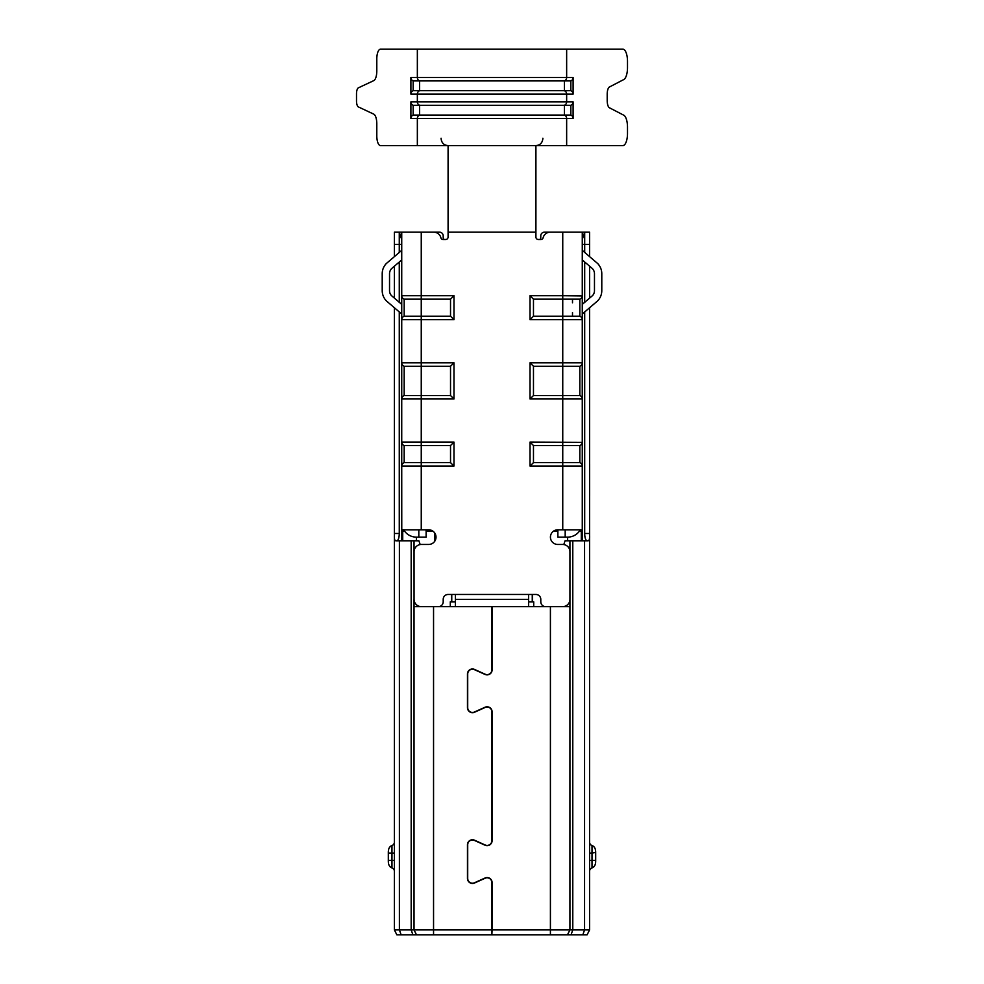 <?xml version="1.0" encoding="UTF-8"?>
<svg xmlns="http://www.w3.org/2000/svg" width="984" height="984" viewBox="0 0 984 984"><rect width="100%" height="100%" fill="white"/><g stroke="black" fill="none" stroke-linecap="round" stroke-linejoin="round"><path stroke-width="1.48" d="M477.781 934.8L444.94 934.8M455.407 601.827L450.291 601.827L450.291 606.661M451.754 594.471L451.754 601.827L451.754 594.471M533.722 606.661L533.722 601.827L528.592 601.827M532.258 601.827L532.258 594.471L532.258 601.827M569.933 599.859L569.933 929.917L567.485 934.8L569.933 929.917L492.098 929.917L491.865 934.8L587.128 934.8L589.564 929.917L589.564 627.398M402.727 540.794L402.727 531.089L404.522 531.089M416.392 540.794L416.392 537.129M426.133 531.089L432.812 531.089M434.682 541.335L434.682 532.934M557.866 531.089L553.623 531.089M557.866 529.81L557.866 537.129L567.633 537.129L567.633 540.794M579.478 531.089L581.286 531.089L581.286 540.794M589.588 495.653L589.588 463.944L589.588 495.653A2.435 2.435 0 0 1 589.564 495.961A2.435 2.435 0 0 0 589.588 495.653L589.564 495.653M582.27 304.4L582.27 314.031L597.596 300.907A14.637 14.637 0 0 0 601.79 290.649L601.79 273.724A14.637 14.637 0 0 0 597.596 263.466L582.27 250.342L582.27 259.911L591.913 268.165A7.319 7.319 0 0 1 594.471 273.724L594.471 290.649A7.319 7.319 0 0 1 592.553 295.594L582.27 304.4L582.27 259.911M540.118 239.493A4.883 4.883 0 0 0 540.769 237.058L540.769 235.84A3.665 3.665 0 0 1 544.435 232.175L582.27 232.175L582.27 362.801A3.665 3.665 0 0 1 579.822 366.257L579.822 395.531A3.665 3.665 0 0 1 582.27 398.975L582.27 529.601M448.089 232.175L535.911 232.175L535.911 145.57L448.089 145.57L448.089 237.058A2.435 2.435 0 0 1 445.641 239.493L443.206 239.493A2.435 2.435 0 0 1 440.844 237.661A7.319 7.319 0 0 0 433.759 232.175L401.73 232.175L401.73 319.689A3.665 3.665 0 0 1 404.178 316.233L404.178 299.161L404.178 316.233L450.524 316.233L450.524 299.161L404.178 299.161A3.665 3.665 0 0 1 401.73 295.717L401.718 298.041M401.73 529.626L403.698 529.81A14.637 14.637 0 0 0 416.367 537.129L426.133 537.129L426.133 529.81M401.73 527.35L401.73 526.243M401.73 529.81L403.698 529.81M582.257 442.345L530.019 442.087L530.019 466.072L562.75 466.072L562.75 529.81L557.633 529.81A7.319 7.319 0 0 0 550.425 537.19A7.319 7.319 0 0 0 557.743 544.447L562.627 544.447A7.319 7.319 0 0 1 569.945 551.766L569.945 599.342A7.319 7.319 0 0 1 562.627 606.661L545.677 606.661A4.883 4.883 0 0 1 540.794 601.79L540.794 599.342A4.883 4.883 0 0 0 535.911 594.471L528.592 594.471L528.592 599.342L455.407 599.342L455.407 594.471L448.089 594.471A4.883 4.883 0 0 0 443.206 599.342L443.206 601.79A4.883 4.883 0 0 1 438.323 606.661L421.373 606.661A7.319 7.319 0 0 1 414.055 599.342L414.055 551.766A7.319 7.319 0 0 1 421.373 544.447L428.692 544.447A7.319 7.319 0 0 0 436.01 537.129A7.319 7.319 0 0 0 428.692 529.81L401.767 529.81L401.73 466.072A3.665 3.665 0 0 1 404.178 462.615L404.178 445.543L404.178 462.615L450.524 462.615L450.524 445.543L404.178 445.543A3.665 3.665 0 0 1 401.73 442.087L401.73 398.975A3.665 3.665 0 0 1 404.178 395.531L404.178 366.257L404.178 395.531L450.524 395.531L450.524 366.257L404.178 366.257A3.665 3.665 0 0 1 401.73 362.801L401.73 319.689A3.665 3.665 0 0 1 404.178 316.233M453.981 466.072L453.981 442.087L401.73 442.087L401.73 466.072L453.981 466.072L450.524 462.615M401.73 398.975L453.981 398.975L453.981 362.801L401.73 362.801L401.73 398.975A3.665 3.665 0 0 1 404.178 395.531M582.257 295.963L562.75 295.717L562.75 232.175L550.24 232.175A7.319 7.319 0 0 0 543.156 237.661A2.435 2.435 0 0 1 540.794 239.493L538.359 239.493A2.435 2.435 0 0 1 535.911 237.058L535.911 232.175M579.822 299.161A3.665 3.665 0 0 0 582.27 295.717A3.665 3.665 0 0 1 579.822 299.161L579.822 316.233L579.822 299.161L562.75 299.161L562.75 295.717L530.019 295.717L530.019 319.689L533.476 316.233L579.822 316.233A3.665 3.665 0 0 1 582.27 319.689L582.257 319.431M562.75 529.81L582.233 529.81L582.245 540.794M530.019 466.072L533.476 462.615L579.822 462.615A3.665 3.665 0 0 1 582.27 466.072L582.257 465.813M582.27 442.087A3.665 3.665 0 0 1 579.822 445.543L579.822 462.615A3.665 3.665 0 0 1 582.27 466.072L562.75 466.072L562.75 445.543L533.476 445.543L533.476 462.615M579.822 395.531L579.822 366.257L533.476 366.257L533.476 395.531L579.822 395.531M579.822 445.543L562.75 445.543L562.75 398.975L582.27 398.975M579.822 366.257A3.665 3.665 0 0 0 582.27 362.801L530.019 362.801L533.476 366.257M530.019 295.717L533.476 299.161L533.476 316.233M530.019 319.689L562.75 319.689L562.75 299.161L533.476 299.161M530.019 362.801L530.019 398.975L533.476 395.531M530.019 442.087L533.476 445.543M453.981 442.087L450.524 445.543M453.981 398.975L450.524 395.531M453.981 362.801L450.524 366.257M421.25 529.81L421.25 319.689L453.981 319.689L450.524 316.233M453.981 319.689L453.981 295.717L450.524 299.161M535.911 145.57L622.921 145.57A12.202 4.576 90 0 0 627.497 133.369L627.497 127.194A12.202 4.576 -90 0 0 623.794 115.226L609.428 107.773A7.319 2.743 90 0 1 607.202 100.589L607.202 94.181A7.319 2.743 90 0 1 609.428 86.998L623.794 79.544A12.202 4.576 -90 0 0 627.497 67.564L627.497 61.402A12.202 4.576 -90 0 0 622.921 49.2L566.649 49.2L566.649 77.465A3.665 3.395 90 0 1 564.385 80.922L413.157 80.922A3.665 3.395 -90 0 1 410.894 77.465L410.894 94.12A3.665 3.395 -90 0 1 413.157 90.676L570.843 90.676A3.665 3.395 90 0 1 573.106 94.12L573.106 77.465A3.665 3.395 90 0 1 570.843 80.922L570.843 90.676M573.106 118.523L573.106 101.856A3.665 3.395 90 0 1 570.843 105.313L413.157 105.313A3.665 3.395 -90 0 1 410.894 101.856L410.894 118.523A3.665 3.395 -90 0 1 413.157 115.066L570.843 115.066A3.665 3.395 90 0 1 573.106 118.523L566.649 118.523A3.665 3.395 -90 0 0 564.385 115.066L564.385 105.313A3.665 3.395 90 0 0 566.649 101.856L566.649 94.12L573.106 94.12M448.089 145.57L380.451 145.57A9.754 3.653 90 0 1 376.798 135.804L376.798 123.75A9.754 3.653 -90 0 0 373.772 114.144L358.397 106.936A6.101 2.288 90 0 1 356.503 100.921L356.503 93.849A6.101 2.288 90 0 1 358.397 87.834L373.772 80.626A9.754 3.653 -90 0 0 376.798 71.02L376.798 58.954A9.754 3.653 90 0 1 380.451 49.2L566.649 49.2M570.843 105.313L570.843 115.066M570.843 80.922L564.385 80.922L564.385 90.676A3.665 3.395 90 0 1 566.649 94.12L417.351 94.12A3.665 3.395 -90 0 1 419.614 90.676L419.614 80.922A3.665 3.395 90 0 1 417.351 77.465L410.894 77.465M413.157 115.066L413.157 105.313M413.157 90.676L413.157 80.922M455.407 606.661L455.407 599.342M528.592 599.342L528.592 606.661M567.633 537.129A14.637 14.637 0 0 0 580.302 529.81M589.564 266.332L589.588 298.041L589.588 266.332A2.435 2.435 0 0 0 589.576 266.172M594.471 290.612L594.471 283.294M401.73 299.911L401.73 295.729M401.73 463.944L401.73 466.059M401.73 304.4L391.447 295.594A7.319 7.319 0 0 1 389.529 290.649L389.529 273.724A7.319 7.319 0 0 1 392.087 268.165L401.73 259.911L401.718 304.376M401.73 232.175L399.27 232.175L399.27 244.376L394.399 244.376L394.399 232.175L399.27 232.175L401.718 239.493L401.718 250.367L386.404 263.466A14.637 14.637 0 0 0 382.21 273.724L382.21 290.649A14.637 14.637 0 0 0 386.404 300.907L401.73 314.031L401.718 540.794M389.529 273.773L389.529 281.092M399.27 540.782L402.85 540.794M394.399 307.746L394.399 929.917L396.835 934.8L491.865 934.8L491.865 929.917L414.03 929.917L416.478 934.8L414.03 929.917L411.177 929.917L412.899 934.8M589.564 587.153L589.564 307.783M453.981 295.717L421.25 295.717L421.25 232.175L439.528 232.175A3.665 3.665 0 0 1 443.194 235.84L443.194 237.058A4.883 4.883 0 0 0 443.846 239.493M582.27 232.175L589.564 232.175L589.564 244.376L584.693 244.376L584.693 232.175L582.27 239.444M399.27 311.928L399.27 533.476L394.399 533.476L394.399 535.357C394.19 538.875 394.695 540.696 395.925 540.794L399.393 540.794L399.393 929.917L394.399 929.917M394.399 244.376L394.399 256.627M394.399 266.197L394.399 298.115M589.564 624.963L589.564 589.588M589.564 860.385L589.564 871.369L589.564 853.066L589.564 860.385L592.011 860.385L592.011 853.066L589.564 853.066L589.564 842.095A3.665 3.665 0 0 0 592.011 845.539C594.459 846.4 595.689 848.712 595.689 852.451L592.011 853.066L592.011 845.539C594.484 846.461 595.714 848.761 595.689 852.451L595.541 850.373M589.564 298.14L589.564 266.16M589.564 256.59L589.564 244.376M582.836 934.8L584.57 929.917L589.564 929.917L589.564 535.357C589.773 538.9 589.256 540.72 588.038 540.794L569.933 540.794L569.933 551.261M388.311 853.066L388.311 860.385L391.964 860.385L391.964 853.066L388.311 853.066L388.311 852.439C388.311 848.7 389.529 846.4 391.964 845.539A3.665 3.665 0 0 0 394.399 842.095A3.665 3.665 0 0 1 391.964 845.539L391.964 853.066L394.399 853.066M394.399 860.385L391.964 860.385L391.964 867.925A3.665 3.665 0 0 1 394.399 871.369A3.665 3.665 0 0 0 391.964 867.925C389.529 867.052 388.311 864.751 388.311 861.025C388.311 864.751 389.529 867.052 391.964 867.925C389.504 866.99 388.286 864.702 388.311 861.025L388.311 860.385M399.27 533.476C399.172 537.817 398.372 540.253 396.859 540.794L396.859 540.794M401.718 244.376L399.27 244.376L399.27 252.445M399.27 262.015L399.27 302.297M401.128 934.8L399.393 929.917L411.177 929.917L411.177 540.794L399.393 540.794M584.57 540.794L584.57 929.917L572.786 929.917L572.786 540.794M569.933 929.917L572.786 929.917L571.064 934.8M582.245 398.618L582.245 363.17M592.011 867.913A3.665 3.665 0 0 0 589.564 871.369A3.665 3.665 0 0 1 592.011 867.913C594.459 867.052 595.689 864.751 595.689 861.012C595.689 864.751 594.459 867.052 592.011 867.913L592.011 860.385L595.689 860.385L595.689 861.012C595.714 864.69 594.484 866.99 592.011 867.913C594.484 866.99 595.714 864.69 595.689 861.012M589.564 533.476L584.693 533.476L584.693 311.953M584.693 302.322L584.693 261.978M584.693 252.421L584.693 244.376L582.27 244.376M584.693 533.476C584.779 537.817 585.591 540.253 587.128 540.794M414.055 599.342L414.03 540.794L418.913 540.794L420.168 544.558L418.913 540.794L414.621 540.794M414.03 599.342L414.03 606.661L491.865 606.661L491.865 669.87A4.76 4.76 0 0 1 485.149 674.212L474.522 669.428A5.006 5.006 0 0 0 467.462 673.979L467.462 707.681A5.006 5.006 0 0 0 474.522 712.244L485.149 707.459A4.76 4.76 0 0 1 491.865 711.801L491.865 840.644A4.76 4.76 0 0 1 485.149 844.985L474.522 840.201A5.006 5.006 0 0 0 467.462 844.764L467.462 878.454A5.006 5.006 0 0 0 474.522 883.017L485.149 878.232A4.76 4.76 0 0 1 491.865 882.574L491.865 929.917M414.03 606.661L414.03 929.917M492.098 929.917L492.098 882.574A5.006 5.006 0 0 0 485.05 878.011L474.411 882.796A4.76 4.76 0 0 1 467.707 878.454L467.707 844.764A4.76 4.76 0 0 1 474.411 840.422L485.05 845.207A5.006 5.006 0 0 0 492.098 840.644L492.098 711.801A5.006 5.006 0 0 0 485.05 707.238L474.411 712.022A4.76 4.76 0 0 1 467.707 707.681L467.707 673.979A4.76 4.76 0 0 1 474.411 669.649L485.05 674.434A5.006 5.006 0 0 0 492.098 669.87L492.098 606.661L569.933 606.661M569.342 540.794L565.05 540.794L563.795 544.546L565.05 540.794L569.933 540.794M595.689 860.385L595.689 853.066M414.03 540.794L411.177 540.794M536.132 145.57C540.253 145.14 542.516 142.705 542.897 138.252M441.066 138.252C441.447 142.705 443.71 145.14 447.831 145.57M451.521 601.827L451.521 594.471M532.516 594.471L532.516 601.827M404.178 445.543A3.665 3.665 0 0 1 401.73 442.087M401.73 319.689L421.25 319.689L421.25 295.717L401.73 295.717A3.665 3.665 0 0 0 404.178 299.161M404.178 366.257A3.665 3.665 0 0 1 401.73 362.801M572.504 299.161L572.504 302.826M572.504 312.58L572.504 316.233M530.019 398.975L562.75 398.975L562.75 319.689L582.27 319.689A3.665 3.665 0 0 0 579.822 316.233M528.592 594.471L455.407 594.471M573.106 101.856L410.894 101.856M566.649 145.57L566.649 118.523L417.351 118.523L417.351 145.57M573.106 77.465L417.351 77.465L417.351 49.2M410.894 118.523L417.351 118.523A3.665 3.395 -90 0 1 419.614 115.066L419.614 105.313A3.665 3.395 90 0 1 417.351 101.856L417.351 94.12L410.894 94.12M565.185 529.81L565.185 537.129M418.815 537.129L418.815 529.81M433.55 934.8L433.55 606.661M550.413 934.8L550.413 606.661M391.964 845.539C389.504 846.461 388.286 848.761 388.311 852.439"/></g></svg>
